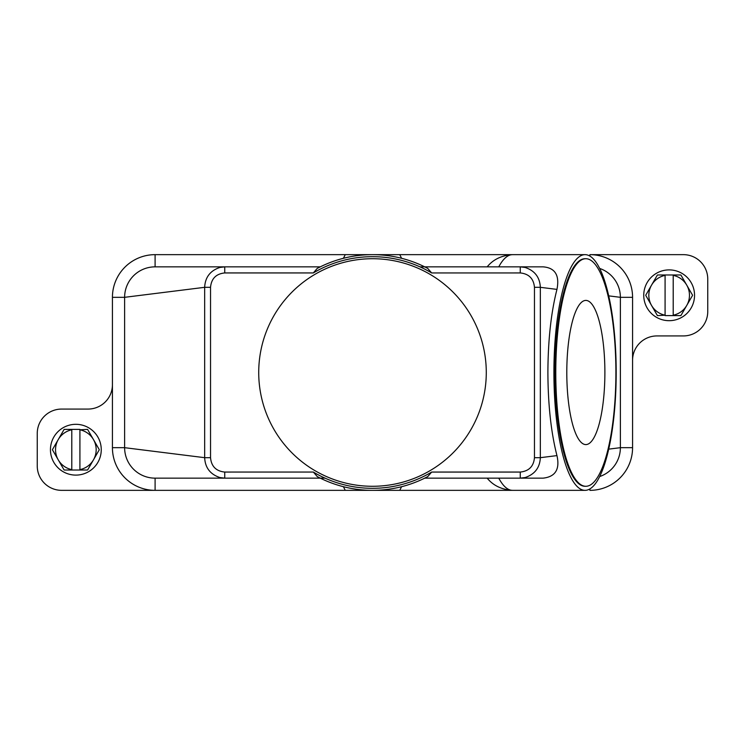 <?xml version="1.0" encoding="UTF-8"?>
<svg xmlns="http://www.w3.org/2000/svg" width="745" height="745" viewBox="0 0 745 745"><rect width="100%" height="100%" fill="white"/><g stroke="black" fill="none" stroke-linecap="round" stroke-linejoin="round"><path stroke-width="1.12" d="M224.748 272.94C216.097 273.815 211.357 278.611 210.537 287.319L204.661 287.319C205.164 277.28 210.239 270.659 219.896 267.446L224.748 266.85L224.748 272.94L313.328 272.94L317.258 268.377L320.303 266.85L155.1 266.85L224.748 266.85L155.1 266.85L155.1 254.65A42.67 42.67 0 0 0 112.43 297.32L112.43 447.68A42.67 42.67 0 0 0 155.1 490.35L61.63 490.35A24.38 24.38 0 0 1 37.25 465.96L37.25 433.45A24.38 24.38 0 0 1 61.63 409.07L88.05 409.07A24.38 24.38 0 0 0 112.43 384.69M210.537 287.319L210.537 457.681C211.329 466.361 216.069 471.157 224.748 472.06L224.748 478.15L155.1 478.15A30.48 30.48 0 0 1 124.62 447.68L124.62 297.32A30.48 30.48 0 0 1 155.1 266.85M401.602 486.69L399.73 490.35L345.27 490.35L343.398 486.69M399.73 490.35L512.551 490.35A117.85 31.132 -90 0 1 498.759 478.15M345.27 490.35L155.1 490.35L155.1 478.15L320.303 478.15L317.268 476.604L313.338 472.051L224.748 472.06M599.678 268.451A30.48 30.48 0 0 1 620.38 297.32L620.38 447.68A30.48 30.48 0 0 1 599.678 476.549M556.953 455.605L540.339 457.681C539.855 467.692 534.78 474.314 525.104 477.554L520.252 478.15L520.252 472.06L431.672 472.06L427.742 476.623L424.697 478.15L543.105 478.15C555.425 476.781 560.044 469.266 556.953 455.605C551.049 432.407 548.031 404.703 547.892 372.5C548.031 340.297 551.049 312.593 556.953 289.395C559.746 275.315 555.127 267.8 543.105 266.85L424.697 266.85L427.732 268.396L431.662 272.949L520.252 272.94L520.252 266.85L525.104 267.446C534.761 270.659 539.836 277.28 540.339 287.319L556.953 289.395M325.062 478.15L320.303 478.15M112.43 297.32L124.62 297.32L204.661 287.319L204.661 457.681C205.145 467.692 210.22 474.314 219.896 477.554L224.748 478.15L155.1 478.15M317.417 476.679L317.268 476.604A117.85 117.85 0 0 0 427.732 476.604L427.583 476.679M343.398 258.31L345.27 254.65L399.73 254.65L401.602 258.31M399.73 254.65L512.551 254.65A117.85 31.132 -90 0 0 498.759 266.85M419.938 266.85L424.697 266.85M427.583 268.321L427.732 268.396A117.85 117.85 0 0 0 317.268 268.396L317.417 268.321M553.917 372.5A117.85 31.132 -90 0 1 585.058 254.65A117.85 31.132 -90 0 1 616.189 372.5A117.85 31.132 -90 0 1 585.058 490.35A117.85 31.132 -90 0 1 553.917 372.5M313.328 272.94A115.81 115.81 0 0 1 431.672 272.94M431.672 472.06A115.81 115.81 0 0 1 313.328 472.06M258.72 372.5A113.78 113.78 0 0 1 372.5 258.72A113.78 113.78 0 0 1 486.28 372.5A113.78 113.78 0 0 1 372.5 486.28A113.78 113.78 0 0 1 258.72 372.5M210.537 457.681L204.661 457.681L124.62 447.68L112.43 447.68M585.84 486.28L585.058 486.28A113.78 30.061 -90 0 1 554.997 372.5A113.78 30.061 -90 0 1 585.058 258.72L585.84 258.72A113.78 30.061 -90 0 1 615.901 372.5A113.78 30.061 -90 0 1 585.84 486.28A113.78 30.061 -90 0 1 555.779 372.5A113.78 30.061 -90 0 1 585.84 258.72M604.884 372.5A72.088 19.044 -90 0 1 585.84 444.588A72.088 19.044 -90 0 1 566.796 372.5A72.088 19.044 -90 0 1 585.84 300.412A72.088 19.044 -90 0 1 604.884 372.5M608.712 295.867L620.38 297.32L632.57 297.32A42.67 42.67 0 0 0 589.9 254.65L683.37 254.65A24.38 24.38 0 0 1 707.75 279.04L707.75 311.55A24.38 24.38 0 0 1 683.37 335.93L656.95 335.93A24.38 24.38 0 0 0 632.57 360.31L632.57 447.68A42.67 42.67 0 0 1 589.9 490.35L589.9 488.906M608.712 449.133L620.38 447.68L632.57 447.68M632.57 360.31L632.57 297.32M345.27 254.65L155.1 254.65M694.545 295.29A25.395 25.395 0 0 0 669.15 269.895A25.395 25.395 0 0 0 643.745 295.29A25.395 25.395 0 0 0 669.15 320.685A25.395 25.395 0 0 0 694.545 295.29M645.775 295.29A23.365 23.365 0 0 1 645.785 295.122L651.549 285.13A20.32 20.32 0 0 0 651.549 305.45L645.785 295.458A23.365 23.365 0 0 1 645.775 295.29M692.515 295.122A23.365 23.365 0 0 1 692.515 295.458L686.741 305.45A20.32 20.32 0 0 0 686.741 285.13L692.515 295.122M657.611 315.61A23.365 23.365 0 0 1 657.323 315.442L651.549 305.45A20.32 20.32 0 0 0 665.08 315.2L657.611 315.61M673.21 315.61L673.21 315.2A20.32 20.32 0 0 0 686.741 305.45L680.977 315.442A23.365 23.365 0 0 1 680.688 315.61L665.08 315.61M665.08 274.97L665.08 275.38A20.32 20.32 0 0 0 651.549 285.13L657.323 275.138A23.365 23.365 0 0 1 657.611 274.97L680.688 274.97A23.365 23.365 0 0 1 680.977 275.138L686.741 285.13A20.32 20.32 0 0 0 673.21 275.38L673.21 274.97M673.21 275.38L673.21 315.2M665.08 315.2L665.08 275.38M50.455 449.71A25.395 25.395 0 0 0 75.85 475.105A25.395 25.395 0 0 0 101.255 449.71A25.395 25.395 0 0 0 75.85 424.315A25.395 25.395 0 0 0 50.455 449.71M99.225 449.71A23.365 23.365 0 0 1 99.215 449.878L93.451 459.87A20.32 20.32 0 0 0 93.451 439.55L99.215 449.542A23.365 23.365 0 0 1 99.225 449.71M52.485 449.878A23.365 23.365 0 0 1 52.485 449.542L58.259 439.55A20.32 20.32 0 0 0 58.259 459.87L52.485 449.878M87.389 429.39A23.365 23.365 0 0 1 87.677 429.558L93.451 439.55A20.32 20.32 0 0 0 79.92 429.8L87.389 429.39M71.79 429.39L71.79 429.8A20.32 20.32 0 0 0 58.259 439.55L64.023 429.558A23.365 23.365 0 0 1 64.312 429.39L79.92 429.39M79.92 470.03L79.92 469.62A20.32 20.32 0 0 0 93.451 459.87L87.677 469.862A23.365 23.365 0 0 1 87.389 470.03L64.312 470.03A23.365 23.365 0 0 1 64.023 469.862L58.259 459.87A20.32 20.32 0 0 0 71.79 469.62L71.79 470.03M71.79 469.62L71.79 429.8M79.92 429.8L79.92 469.62M589.9 254.65L589.9 256.094M520.252 472.06C528.931 471.157 533.671 466.361 534.463 457.681L534.463 287.319C533.644 278.611 528.903 273.815 520.252 272.94M534.463 457.681L540.339 457.681L540.339 287.319L534.463 287.319M585.058 254.65L512.551 254.65C501.636 255.386 493.181 259.456 487.174 266.85M585.058 490.35L512.551 490.35C501.636 489.614 493.181 485.544 487.174 478.15"/></g></svg>
